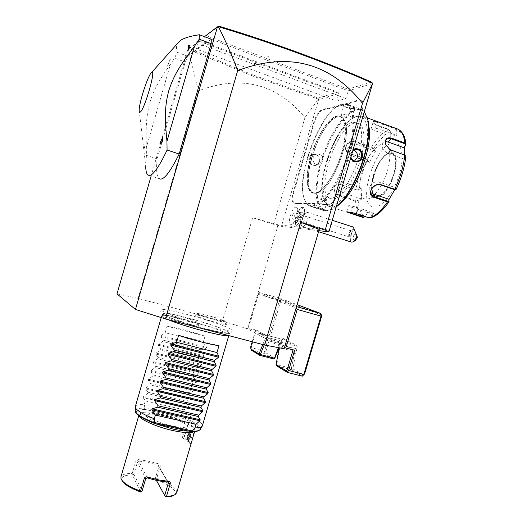 <?xml version="1.0" encoding="UTF-8"?>
<svg xmlns="http://www.w3.org/2000/svg" width="523" height="523" viewBox="0 0 523 523"><rect width="100%" height="100%" fill="white"/><g stroke="black" fill="none" stroke-linecap="round" stroke-linejoin="round"><path stroke-width="0.39" stroke-dasharray="2.62 1.96" d="M117.008 293.854L138.085 298.385L222.445 321.024L247.549 328.823L284.133 348.704M230.748 329.078L232.179 330.49C233.297 334.302 168.079 316.042 162.215 310.845L161.568 309.845C162.973 306.857 221.366 323.155 230.748 329.078M198.086 325.064C194.033 322.063 162.777 313.382 162.163 315.101L162.496 315.657C165.621 318.481 198.917 327.725 198.622 325.705L198.086 325.064M226.505 323.887C222.432 321.344 195.805 313.865 195.478 315.179L195.922 315.702C199.315 318.108 227.453 326.012 227.119 324.476L226.505 323.887M138.085 298.385L198.295 90.878C241.025 74.626 276.575 83.523 304.961 117.57L273.673 224.315L281.433 226.328L318.867 230.663M273.673 224.315L252.655 217.751L222.445 321.024M319.239 229.407L278.046 224.805L252.655 217.751M151.121 176.074L187.803 49.404L199.878 40.565L337.825 92.166L338.95 93.486L318.644 99.455L281.433 226.328M372.553 83.608L348.187 90.773L345.899 98.559L336.72 101.07L196.393 49.11L198.72 41.088L338.95 93.486L336.72 101.07M300.555 207.997C307.302 204.866 297.992 231.584 295.194 223.426L294.985 220.392C293.534 223.164 292.187 224.576 290.965 224.629C288.67 222.955 289.023 218.509 292.03 211.312C293.978 207.703 295.593 206.441 296.874 207.52L297.528 211.743L300.555 207.997L303.177 207.193C307.295 208.795 300.405 228.525 296.646 225.962L295.698 224.576L295.462 221.183L298.332 211.54L297.528 211.743M302.503 160.208L293.357 191.889C291.599 198.681 291.854 202.466 294.122 203.238L299.306 203.833L301 203.46L321.044 204.12L325.384 204.722L330.765 203.97C333.759 202.015 336.263 197.91 338.283 191.634L361.864 111.556C362.942 107.784 363.256 104.75 362.812 102.462C362.354 100.521 361.4 99.723 359.955 100.056L356.006 100.651L350.972 102.384L329.013 108.065L327.411 108.084L321.482 110.013C318.566 111.412 315.984 115.544 313.735 122.421L302.503 160.208L303.052 160.28L301.98 164.431L301.451 164.314M304.961 117.57L318.402 99.161L318.644 99.455M253.309 75.109L252.72 76.025L318.402 99.161L318.252 98.017L253.309 75.109L189.3 48.6L199.878 40.565M337.825 92.166L318.252 98.017M371.493 82.104L347.978 89.139L348.187 90.773L204.473 36.702L202.081 44.958L196.393 49.11M202.081 44.958L345.899 98.559M347.978 89.139L206.245 35.727L204.5 36.682M211.266 39.225L187.822 56.236L185.188 62.028L157.148 158.835C155.985 169.798 156.658 176.395 159.162 178.618L147.898 175.061M187.803 49.404L188.443 49.463L198.295 90.878M247.549 328.823L278.046 224.805M247.941 327.856L248.602 327.954L258.44 294.397L258.094 293.233L296.025 307.799L284.355 347.468L271.62 340.61L271.287 339.656L247.941 327.856L258.094 293.233L259.689 292.612L296.528 306.583M296.227 307.596L296.129 307.942M258.44 294.397L279.504 300.352L280.799 298.594L297.09 304.661M259.689 292.612L280.799 298.594L281.596 299.927L321.318 314.859M262.788 344.565L266.553 335.701L258.519 333.556M266.553 335.701L256.322 330.026L248.602 327.954M276.883 365.969L291.553 369.728L292.828 368.826L295.979 351.972L279.942 347.788L276.719 364.59L291.363 368.355L295.377 348.651L295.22 346.03L282.172 339.322L280.838 341.055L278.471 347.645M271.62 340.61L280.014 342.846L280.093 344.598L279.282 347.795M280.014 342.846L294.599 350.292M280.681 301.17L279.504 300.352L264.586 351.142L265.991 351.168L280.681 301.17L281.596 299.927M295.979 351.972L296.816 349.135C297.332 347.089 297.254 345.775 296.58 345.206L282.904 338.616L281.459 341.127L279.066 347.756M292.828 368.826L303.523 375.2M273.47 358.856L264.651 353.548L266.037 352.875L265.991 351.168M266.037 352.875L274.843 358.118M281.459 341.127L266.22 337.152L266.083 340.192L280.668 343.814M264.18 344.932L266.083 340.192M279.942 347.788L280.093 344.598L296.816 349.135M276.719 364.59L276.288 365.146M280.158 343.219L279.779 344.513M291.553 369.728L302.287 376.181M291.363 368.355L291.965 369.166M252.21 341.774L255.682 329.935M266.279 335.844L265.919 337.074M250.628 347.161L251.158 347.638L251.19 350.05L264.651 353.548L264.586 351.142L251.158 347.638L256.322 330.026M252.72 76.025L188.443 49.463M254.609 63.224L255.839 63.603M188.175 49.221L189.3 48.6M255.59 63.917L254.544 63.446M206.245 35.727L218.843 26.15M267.763 56.53L269.057 56.929M268.783 57.262L267.698 56.765M178.605 42.121C176.382 44.769 175.891 48.168 177.14 52.32L174.558 58.158L185.188 62.028M187.822 56.236L177.14 52.32M139.17 110.314L145.721 165.948L146.433 155.377L146.309 147.669L170.387 64.427L174.558 58.158M157.148 158.835L146.433 155.377M170.387 64.427C158.044 81.595 153.762 90.113 149.938 102.24C146.682 114.622 145.61 124.611 146.309 147.669M170.047 61.126L170.276 59.184L167.608 65.421L169.792 61.727M144.564 148.081L145.1 147.1L145.159 143.041L144.479 147.878L145.159 143.041M167.608 65.421L170.276 59.184M145.1 147.1L145.041 147.591M290.965 224.629L295.855 222.314C294.769 220.935 295.064 218.313 296.737 214.456C297.744 212.58 298.64 211.769 299.411 212.044L300.052 213.541L298.509 219.928L295.841 220.549M297.175 221.844L298.509 219.928M294.985 220.392L295.462 221.183M298.306 211.508L301.699 207.311M298.332 211.54C300.176 208.147 301.804 206.703 303.216 207.206C307.334 208.808 300.444 228.538 296.685 225.969C295.73 225.387 295.332 223.785 295.502 221.17M300.117 213.894L301.255 213.966L301.039 216.672L299.692 219.287L298.561 219.196L298.777 216.502L300.117 213.894L299.13 213.574L300.261 213.652L300.045 216.359L298.698 218.974L297.574 218.882L297.79 216.189L299.13 213.574M301.255 213.966L300.261 213.652M298.777 216.502L297.79 216.189M298.561 219.196L297.574 218.882M299.692 219.287L298.698 218.974M301.039 216.672L300.045 216.359M303.811 213.789L301.934 216.117C300.633 218.895 300.169 221.255 300.542 223.19L301.078 223.962C301.849 224.243 302.745 223.452 303.758 221.595C305.452 217.731 305.739 215.103 304.641 213.717L303.811 213.789L306.125 212.39L307.295 212.286C308.858 214.234 308.446 217.908 306.079 223.314C304.654 225.91 303.399 227.015 302.307 226.622L318.553 231.735M300.542 223.19L301.555 225.531C301.026 222.824 301.673 219.529 303.497 215.646L306.125 212.39M301.555 225.531L302.307 226.622M355.241 240.541C352.58 240.364 352.561 237.566 355.176 232.14L353.96 229.067L352.371 231.258C349.946 236.488 349.658 240.103 351.508 242.11M355.176 232.14L357.49 237.56M353.96 229.067L353.247 227.047M354.28 229.525L356.052 234.043L354.28 229.525M349.207 236.932C348.423 236.069 348.547 234.52 349.586 232.264L350.632 231.029L350.364 230.591L351.718 233.618L350.534 236.239L349.207 236.932L292.409 218.947L293.991 217.503C294.992 215.175 295.181 213.6 294.541 212.769L292.952 214.227C291.952 216.548 291.769 218.124 292.409 218.947M356.052 234.043L350.064 236.422L350.881 235.808L351.718 233.618M350.05 236.403L349.423 234.873L350.632 231.029M349.992 236.363L349.423 234.873M297.044 203.754L297.574 203.46L294.632 202.95C292.442 202.205 292.194 198.563 293.887 192.013L301.98 164.431M297.574 203.46L299.803 203.539L299.306 203.833M322.717 204.63L323.286 204.316L321.593 203.8L301.516 203.166L299.803 203.539M323.286 204.316L325.921 204.401L325.384 204.722M349.24 155.076L338.518 191.778C336.577 197.818 334.158 201.78 331.275 203.656L325.921 204.401M349.482 155.207L351.279 148.146M356.006 100.651L356.268 101.272L360.242 100.678C361.635 100.357 362.55 101.129 362.988 102.998C363.426 105.208 363.119 108.13 362.079 111.765L351.495 148.375M356.268 101.272L353.385 102.018L353.084 101.416M327.411 108.084L327.66 108.653L329.274 108.634L351.247 102.992L353.385 102.018M327.66 108.653L325.214 109.287L324.933 108.732M304.268 154.2L304.785 154.35L306.164 150.166L314.271 122.519C316.441 115.89 318.932 111.909 321.743 110.569L325.214 109.287M304.785 154.35L303.052 160.28M341.643 152.86C335.452 174.519 322.037 193.621 314.356 193.007L311.95 192.418C306.138 187.522 305.811 175.545 310.982 156.495C316.513 137.144 328.451 118.133 336.858 116.446L340.833 116.936C346.507 121.532 346.775 133.509 341.643 152.86M337.819 116.799L341.807 117.296C343.572 118.322 344.84 120.427 345.618 123.618C350.717 140.615 332.733 186.639 319.213 192.216L315.33 193.327L312.917 192.732C298.339 186.665 320.089 119.715 337.819 116.799C341.637 115.988 344.239 118.263 345.611 123.611C350.711 140.615 332.726 186.639 319.213 192.216L315.323 193.327C307.413 193.32 306.158 176.225 311.904 156.815C317.546 137.425 329.32 118.728 337.819 116.792M341.493 104.299C353.018 100.795 356.948 123.245 348.24 152.553C339.689 181.841 321.861 206.709 311.669 205.768C307.949 205.513 305.334 202.819 303.837 197.687C296.364 175.735 319.35 114.007 339.035 105.228L341.493 104.299M342.284 103.861L348.037 104.469C356.326 108.876 356.026 134.385 346.546 160.855C337.145 187.352 321.423 207.35 312.081 206.618L309.171 205.84C306.896 204.591 305.216 202.113 304.138 198.407C296.567 176.159 319.821 113.733 339.793 104.809L342.284 103.861M336.322 206.631L332.373 209.35L325.947 211.109L322.92 210.298C314.153 205.637 314.173 182.337 322.031 158.214C329.804 134.091 344.677 111.713 356.019 108.941L361.994 109.64L364.302 111.621M354.535 108.392L354.842 108.294C357.17 107.764 346.455 103.848 343.788 104.417L343.48 105.554C346.756 107.836 350.436 108.784 354.535 108.392L354.006 108.686L354.522 108.359C354.895 107.64 346.115 104.469 344.056 105.005L343.539 105.417L343.781 106.064C346.854 108.189 350.266 109.065 354.006 108.686M313.597 207.108C315.532 207.003 324.09 208.952 324.842 210.246L324.45 210.625C322.155 210.324 312.27 206.984 313.192 207.121L314.127 206.801C315.846 206.69 323.829 208.461 324.535 209.703L324.175 210.063C322.26 209.847 313.604 206.833 313.722 206.846L314.127 206.801M350.763 157.593L350.776 153.304L353.045 149.859M319.422 161.574C321.9 154.462 311.198 150.774 309.178 158.057C306.988 165.19 317.709 168.792 319.422 161.574L319.207 161.43C319.782 156.789 317.886 154.488 313.525 154.52C311.61 155.043 310.342 156.266 309.714 158.168C309.309 162.718 311.218 165.026 315.454 165.085C317.33 164.608 318.579 163.385 319.207 161.43M336.269 206.794L333.092 208.912L326.738 210.658C315.964 210.004 314.192 187.378 321.652 162.228C328.967 137.098 344.585 112.667 356.418 109.817C361.269 108.725 364.806 111.098 367.035 116.949M352.764 122.238L356.915 122.8C363.361 126.187 363.38 144.884 356.477 164.235C349.645 183.599 337.773 198.609 330.379 198.289L327.856 197.661C312.597 191.379 334.347 124.847 352.764 122.238M354.94 123.029L359.118 123.605C365.603 127.004 365.662 145.695 358.752 165.02C351.92 184.371 340.009 199.348 332.569 199.015L330.033 198.38C314.669 192.065 336.426 125.592 354.94 123.029M356.863 116.498C367.421 113.818 371.186 133.725 363.603 159.188C356.17 184.639 340.166 206.297 330.654 205.519C326.967 205.278 324.404 202.623 322.966 197.563C316.454 177.781 336.211 125.664 353.888 117.583L356.863 116.498M340.316 203.14C336.982 205.768 333.988 207.03 331.334 206.925L328.464 206.18C326.162 204.938 324.489 202.46 323.443 198.747C316.768 178.461 336.956 125.206 355.117 116.891L358.17 115.773L363.413 116.439C365.943 117.891 367.695 120.963 368.676 125.657M375.723 150.735L375.128 150.984L373.161 148.813L373.703 148.512L371.552 147.14L355.444 141.393C347.762 138.065 341.179 150.716 349.174 153.291L365.191 158.914L367.362 160.201L369.336 162.45L375.723 150.735L373.703 148.512C379.168 140.02 384.738 134.424 390.406 131.711L390.158 136.333L396.78 135.365L397.042 130.665L395.676 128.364L382.803 123.624C378.887 122.088 375.776 121.349 373.474 121.395L373.01 122.827L376.325 124.807L389.014 129.456L390.406 131.711L389.975 136.163L374.814 130.645C372.468 129.763 371.278 129.024 371.252 128.429C372.402 127.579 375.586 127.978 380.803 129.645L382.444 124.095C378.763 122.65 375.86 121.937 373.736 121.97L373.004 122.493L373.317 123.317L376.423 125.187L389.125 129.835L390.217 131.652M347.756 212.044L346.703 211.691L347.285 211.665C349.39 211.691 352.339 212.207 356.143 213.207L369.12 217.457L371.01 216.659L373.252 212.789L357.771 207.69C352.548 206.088 349.442 205.454 348.449 205.781L352.156 207.468L350.704 212.397M370.389 217.888L371.552 216.901L371.01 216.659M396.133 189.359L395.499 189.431L395.342 187.626L379.397 182.154C373.729 179.886 366.623 187.26 370.062 191.758L370.761 192.588M404.41 154.926L404.22 159.528L405.874 156.436M394.76 189.692L395.989 187.358L396.153 189.215C401.311 178.297 404.514 167.465 405.763 156.73L405.135 155.318M405.874 144.649C404.782 136.34 401.834 131.678 397.042 130.665L396.414 130.672L395.31 128.828L382.444 124.095L382.803 123.624M389.014 201.63C382.914 210.279 377.096 215.371 371.552 216.901L373.86 212.933L367.623 212.613L365.361 216.515C361.151 214.325 358.771 209.148 358.216 200.989L361.386 199.289L361.831 187.894L358.68 189.627L356.098 189.751L340.035 184.338C332.105 181.664 331.321 193.798 339.414 195.811L355.607 201.185L358.216 200.989L357.928 200.446L361.02 198.792L342.336 192.556C337.374 189.856 335.929 186.561 338.008 182.677C339.244 181.507 340.878 181.233 342.892 181.86L340.218 184.541C338.224 183.933 336.544 184.273 335.165 185.547C333.027 189.496 334.517 192.712 339.649 195.19L355.836 200.577L357.928 200.446M349.174 153.291L365.512 158.678L367.238 159.75L369.16 161.94L350.665 155.462L348.024 153.442C344.807 149.133 351.26 142.197 356.536 144.368L355.313 142.008C350.09 139.759 343.421 146.303 346.821 150.97L349.488 153.056L350.665 155.462M361.831 187.894L358.68 189.627C359.974 179.905 362.87 170.099 367.362 160.201L367.238 159.75M358.366 189.816L356.287 189.954L340.035 184.338M367.623 212.613L365.296 216.614M373.86 212.933L373.252 212.789M393.231 142.884C401.579 141.563 404.835 156.207 399.454 174.179C394.198 192.144 382.084 207.474 374.305 206.938C355.699 207.383 374.298 144.309 393.231 142.884M395.989 187.358L395.342 187.626M404.22 159.528L403.815 158.985L405.312 156.259M403.815 158.985L387.916 153.317C382.581 150.31 380.96 146.786 383.058 142.74L385.51 141.641M396.78 135.365L396.166 135.254L396.414 130.672M396.166 135.254L380.803 129.645M373.161 148.813L371.422 147.748L355.313 142.008L355.444 141.393M369.336 162.45L369.16 161.94M375.128 150.984L356.536 144.368M361.432 188.13L342.892 181.86M361.386 199.289L361.02 198.792M367.427 212.495L352.156 207.468M376.926 196.452L375.083 196.014C371.069 193.026 370.506 186.116 373.396 175.27C377.698 162.463 383.143 155.076 389.74 153.102L392.185 153.546L394.231 155.697C396.244 159.829 396.101 166.02 393.806 174.277C389.485 186.946 384.157 194.314 377.815 196.38L376.926 196.452M362.073 172.374C367.46 152.755 382.947 136.941 388.053 147.244C390.563 152.435 390.348 160.319 387.412 170.897C383.267 185.325 373.782 198.335 367.283 199.1C359.791 200.597 357.49 187.358 362.073 172.374M340.793 114.759C340.323 115.929 349.031 118.675 351.247 118.061L351.776 117.714C352.28 116.551 343.428 113.766 341.29 114.419L340.793 114.759L343.539 105.417M318.808 164.784C314.519 164.738 312.623 162.405 313.114 157.783C313.761 155.834 315.009 154.605 316.866 154.108C321.24 154.056 323.181 156.384 322.698 161.077C322.031 163.084 320.736 164.32 318.808 164.784L315.454 165.085M316.663 197.439L322.874 195.818L327.182 200.394C324.064 198.956 320.625 197.969 316.886 197.433L316.454 197.55C316.167 198.112 324.881 200.76 326.921 200.727L327.378 200.616L324.639 209.919M350.907 157.103L350.998 153.474L352.848 150.513M354.431 161.162L352.927 161.718C348.233 161.666 346.174 159.077 346.736 153.958C347.449 151.801 348.821 150.441 350.855 149.892L355.045 149.375M353.528 150.009L350.855 149.892M163.738 314.46C169.262 319.448 229.617 336.322 228.917 332.733L227.629 331.379C219.209 325.875 166.092 310.976 163.261 313.375L163.738 314.46M168.203 319.658L162.378 316.735L161.757 315.722C162.921 312.558 218.751 328.065 227.544 333.929L228.858 335.348L228.577 335.557M167.085 326.195L205.062 336.093C190.62 331.405 177.964 328.104 167.085 326.195L165.183 332.72L161.241 335.583L160.973 336.511L163.032 340.113L162.653 341.414L158.698 344.33L158.423 345.252L160.502 348.808L160.123 350.109L156.155 353.071L155.88 353.993L157.972 357.503L157.593 358.798L153.612 361.805L153.337 362.727L155.442 366.192L155.063 367.486L151.069 370.532L150.801 371.461L152.912 374.873L152.533 376.168L148.525 379.26L148.257 380.188L150.389 383.549L150.009 384.85L145.989 387.988L145.721 388.909L147.859 392.224L147.486 393.525L143.452 396.709L143.184 397.63L188.783 408.182L183.553 409.705L182.553 413.118C192.144 416.726 198.433 420.08 201.42 423.179L202.447 425.532M218.98 345.703L178.624 335.276M144.564 408.241L145.146 409.411L179.716 417.262L180.422 416.4L180.18 415.994L144.858 407.953L144.564 408.241C138.902 408.012 135.79 408.757 135.235 410.483L135.254 411.274M163.679 414.889C154.56 412.935 149.271 412.83 147.806 414.569C146.198 416.975 159.201 423.179 171.91 425.925C181.01 427.814 186.201 427.899 187.496 426.173C188.96 423.643 176.016 417.589 163.679 414.889M188.711 431.083C192.654 430.932 194.451 430.076 194.111 428.5C193.432 424.663 177.153 417.491 162.012 414.151C151.31 411.817 144.368 411.438 141.177 413.02C138.798 415.282 143.263 418.773 154.579 423.486M194.007 431.697L194.837 430.847L194.896 429.899C194.164 425.879 177.232 418.407 161.483 414.929C150.349 412.503 143.112 412.124 139.765 413.778L139.079 414.543L139.229 416.02M176.787 492.548C176.545 488.011 169.851 483.317 156.717 478.467L160.149 466.706C160.437 465.457 159.842 464.476 158.364 463.764L148.035 461.051L138.347 459.606L138.608 461.096C144.609 461.606 151.023 462.94 157.854 465.084L158.796 466.706L155.351 478.493L155.808 479.258L156.717 478.467M193.34 431.305L192.255 431.325C189.803 432.371 188.3 441.046 189.581 442.974L189.803 443.386C190.679 446.073 194.628 432.56 193.34 431.305M156.364 480.33L155.351 478.493M165.497 496.85L155.808 479.258M173.78 495.314C179.284 492.202 170.25 484.599 156.102 479.774M158.364 463.764L157.854 465.084L167.785 482.016L158.796 466.706L160.149 466.706M138.347 459.606L135.653 461.639L132.188 473.518C125.821 473.393 122.088 474.453 120.983 476.708M147.414 477.917L138.608 461.096L137.386 462.28L133.927 474.165L132.528 475.028L140.595 491.98M132.188 473.518L132.829 474.629M133.927 474.165L142.073 491.058M132.528 475.028C124.552 474.943 120.983 476.643 121.82 480.121L121.924 480.369M190.254 432.031L190.45 432.188C191.81 433.541 189.424 442.55 187.953 441.595L187.75 441.419C186.41 439.987 188.79 431.089 190.254 432.031L191.523 432.423C192.895 433.776 190.509 442.785 189.032 441.83L189.581 442.974M191.333 432.266L190.83 432.344C188.98 434.829 188.26 437.836 188.666 441.353M190.549 434.005L190.019 437.98L188.568 440.771L187.659 439.588L188.188 435.639L189.627 432.854L190.549 434.005L189.751 434.352L189.313 437.659L188.103 439.987L187.345 439.006L187.79 435.711L188.993 433.39L189.751 434.352L184.952 433.286L184.207 432.325L182.815 434.613L188.208 435.698L187.705 439.431L182.56 437.954L182.815 434.613M189.627 432.854L188.993 433.39L184.207 432.325M188.568 440.771L188.103 439.987L183.298 438.934L182.56 437.954M190.019 437.98L184.299 436.555L184.952 433.286M184.299 436.555L183.298 438.934M182.553 413.118L180.18 415.994M188.783 408.182L189.045 407.273L185.678 402.435L147.486 393.525M145.721 388.909L191.287 399.618L186.051 401.161L185.678 402.435M191.287 399.618L191.549 398.709L188.175 393.884L150.009 384.85M148.257 380.188L193.791 391.047L188.548 392.61L188.175 393.884M193.791 391.047L194.053 390.138L190.673 385.333L152.533 376.168M150.801 371.461L196.295 382.47L191.045 384.059L190.673 385.333M196.295 382.47L196.563 381.561L193.17 376.782L155.063 367.486M153.337 362.727L198.805 373.893L193.543 375.501L193.17 376.782M198.805 373.893L199.067 372.984L195.674 368.218L157.593 358.798M155.88 353.993L201.309 365.309L196.047 366.943L195.674 368.218M201.309 365.309L201.577 364.4L198.171 359.661L160.123 350.109M158.423 345.252L203.82 356.725L198.55 358.379L198.171 359.661M203.82 356.725L204.088 355.81L200.675 351.09L162.653 341.414M160.973 336.511L206.33 348.135L201.048 349.809L200.675 351.09M206.33 348.135L206.598 347.22L203.179 342.519L165.183 332.72M205.062 336.093L203.179 342.519M143.184 397.63L145.335 400.899L144.328 404.364C139.164 404.181 136.183 404.835 135.398 406.325L135.294 407.234M144.858 407.953L144.328 404.364M183.553 409.705L145.335 400.899M186.051 401.161L147.859 392.224M188.548 392.61L150.389 383.549M191.045 384.059L152.912 374.873M193.543 375.501L155.442 366.192M196.047 366.943L157.972 357.503M198.55 358.379L160.502 348.808M201.048 349.809L163.032 340.113M164.568 313.604L164.255 313.107C164.758 311.558 193.713 319.612 197.446 322.325L197.936 322.9C198.178 324.691 167.51 316.16 164.568 313.604M197.707 313.918L197.289 313.447C197.55 312.264 222.21 319.193 225.956 321.501L226.524 322.031C226.812 323.397 200.878 316.101 197.707 313.918M283.486 338.538L282.185 339.329L259.192 333.177L282.172 339.322M296.58 345.206L295.22 346.03L271.287 339.656M293.887 192.013L293.357 191.889M294.632 202.95L294.122 203.238M296.142 202.996L295.632 203.284M301.516 203.166L301 203.46M321.593 203.8L321.044 204.12M327.934 204.003L327.378 204.323M329.81 204.062L329.248 204.388M360.242 100.678L359.955 100.056M358.19 101.207L357.909 100.586M351.247 102.992L350.972 102.384M329.274 108.634L329.013 108.065M323.397 110.144L323.136 109.582M321.743 110.569L321.482 110.013M314.271 122.519L313.735 122.421M306.164 150.166L305.628 150.055M310.78 156.501C304.968 176.127 306.21 193.418 314.186 193.432C322.057 193.778 335.4 174.767 341.8 152.821C348.318 130.861 345.611 113.674 336.943 115.988C328.366 117.969 316.48 136.889 310.78 156.501M324.45 210.625L324.175 210.063M395.95 128.416L395.31 128.828M356.235 213.652L357.771 207.69M369.218 217.895L369.12 217.457M373.474 121.395L373.736 121.97M376.325 124.807L374.814 130.645M365.512 158.678L365.191 158.914C360.471 169.289 357.438 179.566 356.098 189.751L356.287 189.954M355.836 200.577L355.607 201.185C356.13 209.625 358.523 215.025 362.792 217.385L363.014 217.49M389.125 129.835L389.014 129.456C383.084 132.293 377.266 138.19 371.552 147.14L371.422 147.748M339.414 195.811L342.336 192.556M346.769 211.965L347.285 211.665M380.875 184.972L379.397 182.154M387.916 153.317L391.158 150.179M377.233 197.021C364.139 197.759 377.233 153.383 390.289 152.827C404.593 150.101 390.282 198.452 377.233 197.021M376.972 196.465L375.128 196.027C365.1 192.072 378.188 153.481 389.785 153.115L392.23 153.559C402.56 157.534 388.059 197.982 376.972 196.465M343.788 104.417L344.056 105.005M309.178 158.057L309.714 158.168M145.146 409.411C130.717 409.914 133.914 414.615 154.723 423.519M200.25 429.344C200.852 425.964 194.242 421.649 180.422 416.4M191.385 431.678C205.879 432.018 198.394 423.918 179.716 417.262M168.452 426.572C156.102 423.074 148.748 419.642 146.388 416.282C146.342 413.562 151.925 413.36 163.143 415.674C174.675 418.511 182.749 421.78 187.352 425.487C190.026 428.86 185.927 429.716 175.068 428.049M135.653 461.639L137.386 462.28L145.747 478.46M143.452 396.709L189.045 407.273M145.989 387.988L191.549 398.709M148.525 379.26L194.053 390.138M151.069 370.532L196.563 381.561M153.612 361.805L199.067 372.984M156.155 353.071L201.577 364.4M158.698 344.33L204.088 355.81M161.241 335.583L206.598 347.22M281.799 339.375L282.904 338.616M144.479 147.878L144.701 148.323M300.052 213.541L296.874 207.52M295.194 223.426L295.698 224.576M295.855 222.314L301.078 223.962M299.411 212.044L304.641 213.717M307.295 212.286L332.288 220.314M350.364 230.591L354.091 229.107M350.881 235.808L350.534 236.239M350.39 230.61L294.541 212.769M331.275 203.656L330.765 203.97M362.988 102.998L362.812 102.462M340.833 116.936L341.807 117.296M311.95 192.418L312.917 192.732M348.037 104.469L361.994 109.64M324.842 210.246L324.535 209.703M313.192 207.121L313.754 206.814M309.171 205.84L322.92 210.298M333.092 208.912L332.373 209.35M356.915 122.8L359.118 123.605M327.856 197.661L330.033 198.38M363.413 116.439L367.303 117.871M373.01 122.827L373.317 123.317M328.464 206.18L363.067 217.503M346.167 211.972L346.736 211.665M346.703 211.691L348.449 205.781M370.97 193.602L370.062 191.758M386.471 139.327L383.058 142.74M373.004 122.493L371.252 128.429M346.821 150.97L348.024 153.442M335.165 185.547L338.008 182.677M392.185 153.546L389.975 153.134C385.353 154.115 380.849 159.064 376.462 167.975L372.121 182.527C371.258 190.045 373.298 195.393 375.128 196.027L375.083 196.014M394.231 155.697L388.053 147.244M377.815 196.38L367.283 199.1M322.966 197.563L323.443 198.747M353.888 117.583L355.117 116.891M343.48 105.554L343.781 106.064M354.842 108.294L354.287 108.594M351.776 117.714L354.522 108.359M303.837 197.687L304.138 198.407M339.035 105.228L339.793 104.809M316.866 154.108L313.525 154.52M316.454 197.55L313.722 206.846M352.927 161.718L356.019 161.444M161.568 309.845C160.208 311.342 160.613 312.846 162.777 314.349C172.923 320.174 201.571 328.437 218.96 332.164C229.185 334.079 230.669 333.38 231.199 332.968L232.179 330.49M228.95 332.582L228.152 331.66C219.902 325.979 164.052 310.78 163.143 313.29L163.261 313.375M163.117 313.493L161.757 315.722M228.917 332.733L228.858 335.348M147.806 414.569L147.721 414.739C147.891 415.04 147.1 412.562 163.183 415.707C171.204 417.602 177.938 419.976 183.377 422.832C187.286 425.5 188.698 426.69 187.626 426.408L187.496 426.173M141.177 413.02L139.765 413.778M194.111 428.5L194.896 429.899M194.602 431.658L194.837 430.847M168.249 482.154L158.508 465.581M174.342 495.026L175.166 494.601M138.752 415.674L139.079 414.543M121.82 480.121L121.022 478.767M190.83 432.344L192.255 431.325M187.953 441.595L189.032 441.83M189.548 433.103L188.202 435.711M187.574 439.111L188.345 440.118M161.744 315.742L161.208 317.598M164.255 313.107L162.163 315.101M197.936 322.9L198.622 325.705M197.289 313.447L195.478 315.179M226.524 322.031L227.119 324.476"/><path stroke-width="0.78" d="M264.658 345.056L300.705 222.327L319.239 229.407L284.133 348.704L264.658 345.056L165.418 318.925L135.444 309.466L117.008 293.854L151.121 176.074M135.444 309.466L217.463 26.804L218.424 26.706C225.583 40.827 232.003 55.464 237.677 70.631L165.418 318.925M237.677 70.631C288.212 51.594 329.823 62.485 362.524 103.293L325.195 230.074L300.705 222.327M318.867 230.663L328.902 231.826L325.195 230.074M362.524 103.293L372.553 83.608L328.902 231.826M204.5 36.682L217.463 26.804M159.162 178.618C163.071 181.213 169.746 173.008 179.186 154.01L211.194 43.69L211.266 39.225L199.355 34.747C189.535 36.211 182.972 38.336 179.657 41.101L151.16 72.972C147.512 76.613 138.974 103.299 139.17 110.314C139.157 111.883 139.471 112.497 140.099 112.164C144.243 110.739 156.684 67.67 151.52 72.619L151.16 72.972M296.528 306.583L297.031 306.779L296.227 307.596M296.129 307.942L297.201 309.439L285.859 347.978L284.479 347.514M285.859 347.978L294.599 350.292L288.644 370.506L287.284 369.5L293.063 349.887M297.09 304.661L320.782 313.473L297.031 306.779M279.282 347.795L276.066 364.524L276.883 365.969L287.14 372.324L288.644 370.506L303.83 374.39L302.287 376.181L304.615 373.932L321.482 316.735L321.318 314.859L320.782 313.473L321.011 316.134L297.201 309.439M279.066 347.756L274.843 358.118L273.47 358.856L259.611 355.267L259.003 354.012L262.788 344.565M278.471 347.645L274.32 358.608M274.215 358.111L260.336 354.516L259.493 354.771M252.21 341.774L250.628 347.161L251.19 350.05L259.611 355.267M250.654 348.867L259.003 354.012M260.336 354.516L264.18 344.932M276.066 364.524L286.225 370.781L287.284 369.5M304.615 373.932L303.83 374.39L321.011 316.134L321.482 316.735M286.225 370.781L287.14 372.324L302.287 376.181M218.006 26.516L218.843 26.15C246.895 34.629 274.006 43.677 300.195 53.307C326.11 62.858 349.88 72.462 371.493 82.104L372.513 83.196C350.652 73.423 326.581 63.701 300.307 54.019C273.947 44.337 246.66 35.231 218.424 26.706M211.194 43.69L199.198 39.199L199.355 34.747M179.186 154.01L167.079 150.042L166.955 141.256L194.458 46.331L199.198 39.199M145.721 165.948C145.747 170.812 146.473 173.852 147.898 175.061L149.532 175.506C153.442 174.917 159.293 166.432 167.079 150.042M166.955 141.256C164.353 115.616 165.144 104.822 168.726 90.904C173.146 77.182 178.291 67.454 194.458 46.331M162.849 136.948L162.071 142.249L159.94 143.295C160.796 142.302 161.764 140.19 162.849 136.948L159.94 143.295M189.999 46.168L188.051 49.92L188.404 44.998L190.039 45.684L189.999 46.168L190.039 45.684M162.071 142.249L162.352 141.628M188.404 44.998C188.908 45.22 188.79 46.861 188.051 49.92M318.553 231.735L351.508 242.11L353.136 241.901L355.64 239.011L356.941 236.05L357.49 237.56L355.241 240.541L353.365 241.757M332.288 220.314L353.267 227.054L356.941 236.05M364.302 111.621L367.63 119.185C373.507 140.484 354.267 193.477 336.322 206.631M353.045 149.859C357.261 146.159 364.073 151.618 362.191 157.312C360.654 163.196 352.142 163.444 350.763 157.593M367.035 116.949L367.885 119.957C373.814 141.341 354.11 194.641 336.269 206.794M368.676 125.657C373.585 145.244 356.32 191.778 340.316 203.14M394.76 189.692L388.89 199.727L388.955 201.845L387.497 201.865L374.141 197.374C365.747 195.295 373.187 181.827 381.247 184.737L394.688 189.339L396.133 189.359M405.874 156.436L404.795 155.168L389.883 149.624L385.987 144.851C384.523 139.17 386.405 136.941 391.635 138.164L404.913 142.988L405.972 143.982L405.874 144.649L403.933 147.721L388.158 142.027L385.51 141.641M365.296 216.614L363.014 217.49L346.769 211.965C349.031 212.011 352.188 212.573 356.235 213.652L369.218 217.895L370.389 217.888C376.534 216.13 382.725 210.782 388.955 201.845M389.014 201.63L388.831 201.041L387.635 201.198L374.278 196.707L371.513 194.706C368.225 190.555 375.311 182.802 380.875 184.972L394.309 189.568L395.878 189.522M405.135 155.318L389.733 149.48L386.098 145.028C385.19 142.557 385.314 140.654 386.471 139.327C387.648 138.262 389.282 138.098 391.374 138.843L404.652 143.662L405.417 144.963M365.054 216.535L363.361 217.084L347.756 212.044M405.874 144.649L404.344 147.479L404.41 154.926M388.89 199.727L388.831 201.041M388.707 199.191L372.853 193.837L370.761 192.588M404.344 147.479L403.933 147.721M352.848 150.513L355.045 149.375C359.85 149.356 362.021 151.958 361.563 157.181C360.818 159.41 359.34 160.796 357.124 161.339C354.006 161.685 351.933 160.273 350.907 157.103M353.528 150.009C356.679 151.428 357.902 153.965 357.189 157.619L354.431 161.162M228.577 335.557C226.485 337.649 184.312 326.614 168.203 319.658M135.307 406.58L135.745 408.293C137.869 411.307 144.054 414.798 154.285 418.773L155.37 415.072L151.814 409.816L152.101 408.836L157.665 407.195L158.064 405.809L154.507 400.579L154.795 399.598L160.365 397.925L160.77 396.545L157.201 391.335L157.488 390.354L163.065 388.661L163.47 387.275L159.894 382.091L160.182 381.11L165.771 379.384L166.17 377.998L162.588 372.84L162.875 371.86L168.471 370.107L168.877 368.722L165.288 363.583L165.569 362.602L171.178 360.824L171.583 359.438L167.981 354.326L168.269 353.345L173.884 351.534L174.29 350.149L170.681 345.062L170.969 344.082L176.591 342.245L178.624 335.276C192.431 339.93 210.115 344.48 218.98 345.703L216.973 352.567L218.81 356.241L218.529 357.209L214.698 360.347L214.299 361.707L216.149 365.335L215.868 366.303L212.024 369.486L211.625 370.853L213.495 374.422L213.207 375.39L209.35 378.626L208.952 379.986L210.834 383.509L210.553 384.47L206.677 387.759L206.278 389.119L208.174 392.59L207.893 393.551L204.009 396.885L203.61 398.251L205.519 401.664L205.238 402.625L201.335 406.011L200.937 407.371L202.865 410.738L202.584 411.699L198.668 415.131L198.269 416.491L200.211 419.806L199.93 420.767L196.001 424.251L194.935 427.892C198.969 427.886 201.394 427.304 202.205 426.14L202.447 425.532M155.37 415.072L196.001 424.251M157.665 407.195L198.269 416.491M158.064 405.809L198.668 415.131M160.365 397.925L200.937 407.371M160.77 396.545L201.335 406.011M163.065 388.661L203.61 398.251M163.47 387.275L204.009 396.885M165.771 379.384L206.278 389.119M166.17 377.998L206.677 387.759M168.471 370.107L208.952 379.986M168.877 368.722L209.35 378.626M171.178 360.824L211.625 370.853M171.583 359.438L212.024 369.486M173.884 351.534L214.299 361.707M174.29 350.149L214.698 360.347M176.591 342.245L216.973 352.567M194.935 427.892L192.405 430.965L154.854 422.591L154.285 418.773M192.405 430.965L191.385 431.678L154.723 423.519L154.422 422.741L154.854 422.591M154.579 423.486L173.093 429.102C179.52 430.507 184.724 431.168 188.711 431.083M139.229 416.02C140.87 419.989 157.482 427.245 173.002 430.586C183.835 432.867 190.836 433.24 194.007 431.697M138.752 415.674L120.983 476.708L121.022 478.767C122.892 482.847 129.41 486.959 140.582 491.104L144.263 478.486C144.714 477.218 145.799 476.741 147.512 477.054L158.593 479.944L168.759 481.343C170.06 481.637 170.537 482.422 170.204 483.697L166.556 496.19C170.544 496.183 173.414 495.654 175.166 494.601L176.787 492.548M168.759 481.343L167.785 482.016C161.568 481.598 154.775 480.232 147.414 477.917L147.512 477.054M170.204 483.697L168.36 483.01L167.778 482.016L168.249 482.154L168.36 483.01L164.706 495.497L165.497 496.85C169.328 496.837 172.087 496.327 173.78 495.314L174.342 495.026M166.556 496.19L165.386 496.667M164.706 495.497L156.364 480.33M121.924 480.369C123.944 484.252 130.168 488.116 140.595 491.98L142.073 491.058L145.747 478.46L147.414 477.917M141.086 491.914L140.582 491.104M300.195 53.307L300.307 54.019M369.218 217.895C375.004 216.345 381.09 211.004 387.497 201.865L387.635 201.198M394.309 189.568L394.688 189.339C400.134 177.846 403.508 166.458 404.795 155.168L404.547 154.971M404.652 143.662L404.913 142.988C404.057 135.856 401.814 131.273 398.186 129.233L395.95 128.416M374.141 197.374L374.278 196.707L372.853 193.837M381.247 184.737L380.875 184.972M391.635 138.164L388.158 142.027M363.014 217.49L363.361 217.084M350.22 213.312L350.704 212.397M362.191 157.312L361.563 157.181M199.93 420.767L151.814 409.816M200.211 419.806L152.101 408.836M202.584 411.699L154.507 400.579M202.865 410.738L154.795 399.598M205.238 402.625L157.201 391.335M205.519 401.664L157.488 390.354M207.893 393.551L159.894 382.091M208.174 392.59L160.182 381.11M210.553 384.47L162.588 372.84M210.834 383.509L162.875 371.86M213.207 375.39L165.288 363.583M213.495 374.422L165.569 362.602M215.868 366.303L167.981 354.326M216.149 365.335L168.269 353.345M218.529 357.209L170.681 345.062M218.81 356.241L170.969 344.082M135.294 407.234L135.235 410.483C135.13 413.628 141.524 417.714 154.422 422.741M192.529 431.24C196.779 431.266 199.328 430.677 200.172 429.468L200.25 429.344M175.068 428.049L168.452 426.572M144.263 478.486L145.747 478.46M367.885 119.957L367.63 119.185M367.303 117.871L398.186 129.233C401.756 131.227 404.148 134.927 405.364 140.334L405.972 143.982M405.887 156.331C404.625 167.288 401.37 178.304 396.127 189.378M405.129 155.311L404.802 155.083M371.513 194.706L370.97 193.602M356.019 161.444L357.124 161.339M228.773 335.609L202.342 425.899M154.239 423.369C141.347 418.093 135.019 414.059 135.254 411.274M202.205 426.14L200.172 429.468C201.152 429.226 197.132 432.279 192.098 431.75M176.656 492.986L194.602 431.658M161.208 317.598L135.398 406.325"/></g></svg>

